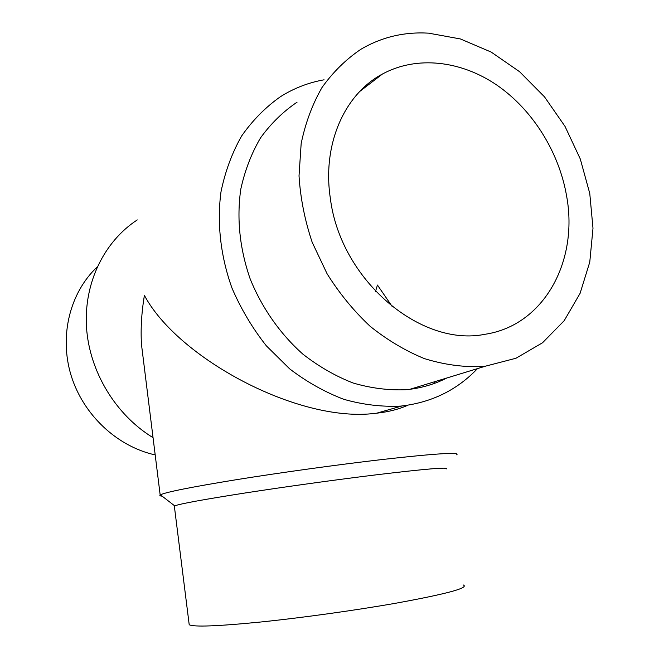 <?xml version="1.0" encoding="UTF-8"?>
<svg xmlns="http://www.w3.org/2000/svg" width="659" height="659" viewBox="0 0 659 659"><rect width="100%" height="100%" fill="white"/><g stroke="black" fill="none" stroke-linecap="round" stroke-linejoin="round"><path stroke-width="0.99" d="M155.195 454.908C117.253 446.613 83.24 414.981 71.114 375.465C59.005 335.933 69.928 292.596 97.186 266.986M153.053 437.667C115.729 414.956 89.426 371.692 86.51 327.424C83.685 283.123 104.122 241.482 137.278 219.908M477.487 368.62C457.272 389.84 432.098 402.287 401.957 405.96L400.474 406.109C381.849 406.99 362.977 404.725 343.85 399.321C324.887 392.113 306.839 381.973 289.696 368.892L266.343 345.827C252.471 328.24 241.046 309.063 232.067 288.288C220.592 256.45 216.811 223.146 220.987 191.86C225.164 171.529 232.042 152.913 241.622 136.001C252.57 120.358 265.486 107.277 280.355 96.758C293.881 88.232 308.453 82.581 324.071 79.805M144.288 367.079L141.479 344.484C140.556 328.981 141.528 312.613 144.412 295.389C177.502 357.853 298.362 423.21 375.235 413.341L376.676 413.193C388.604 411.883 399.041 409.206 407.987 405.17M446.835 377.994C435.41 383.818 423.111 387.583 409.956 389.28L405.664 389.733C388.34 390.433 370.811 388.184 353.059 382.994C335.489 376.124 318.791 366.536 302.967 354.212C280.223 334.006 261.936 307.967 250.123 278.782C239.719 248.583 236.597 218.755 240.766 189.29C244.851 170.524 251.441 153.382 260.544 137.863C270.907 123.554 283.073 111.668 297.052 102.186M481.004 366.602C462.453 367.195 443.614 364.534 424.47 358.636C405.483 350.876 387.385 340.102 370.16 326.32C353.792 310.99 339.434 293.469 327.086 273.773L312.218 242.372C304.82 220.361 300.422 198.202 299.021 175.887L301.163 143.613C305.397 123.052 312.341 104.344 322.012 87.507C333.042 72.045 346.024 59.285 360.959 49.236C381.701 37.085 404.247 31.723 428.605 33.156L460.394 38.947L491.153 52.061L519.564 71.691L544.499 96.848L565.01 126.371L580.299 159.017L589.764 193.449L592.993 228.278L589.772 262.068L580.085 293.354L564.17 320.719L542.538 342.762L515.972 358.249L485.592 366.14L481.004 366.602M446.168 468.953C449.281 466.918 426.291 468.837 377.203 474.702C337.243 479.571 285.347 486.754 245.033 492.998C203.532 499.497 180.088 503.789 174.693 505.873L174.396 506.623M463.409 585.019C469.109 587.894 446.604 593.957 395.886 603.207C355.044 610.399 301.377 617.854 260 622.08C217.421 626.248 193.82 627.129 189.207 624.74L189.042 623.447M456.679 454.825C460.682 451.926 435.788 453.499 381.989 459.545C338.108 464.636 280.775 472.561 236.556 479.661C191.094 487.083 165.73 492.141 160.442 494.835L160.17 495.008C159.387 495.601 160.046 495.988 162.163 496.161M375.531 291.393L377.45 285.059L392.426 306.863M330.324 198.17C322.136 144.337 344.525 94.064 382.492 73.997C416.925 55.372 461.028 60.644 496.902 85.135C532.752 109.847 559.096 152.147 566.633 196.151C578.668 261.392 543.799 325.661 484.867 334.302C420.582 347.425 340.266 279.803 330.324 198.17M433.927 383.571L435.105 381.586M365.037 86.37L366.256 86.469M189.207 624.74L174.33 506.046M174.693 505.873L160.442 494.835M160.17 495.008L141.479 344.484M359.806 91.42L382.492 73.997M409.956 389.28L485.592 366.14M376.676 413.193L401.957 405.96"/></g></svg>
